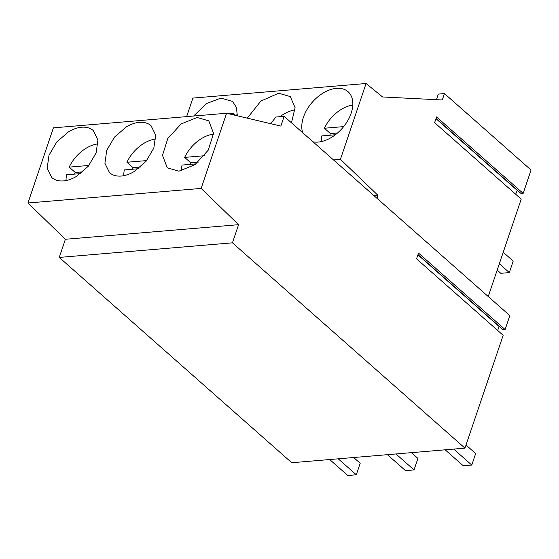 <?xml version="1.0" encoding="UTF-8"?>
<svg xmlns="http://www.w3.org/2000/svg" width="559" height="559" viewBox="0 0 559 559"><rect width="100%" height="100%" fill="white"/><g stroke="black" fill="none" stroke-linecap="round" stroke-linejoin="round"><path stroke-width="0.84" d="M313.012 141.818A31.353 19.858 -48.6 0 0 318.225 142.07A31.353 19.858 -48.6 0 0 347.544 121.03A31.353 19.858 -48.6 0 0 348.061 91.718A31.353 19.858 -48.6 0 0 336.399 88.364A31.353 19.858 -48.6 0 0 310.14 104.861A31.353 19.858 -48.6 0 0 302.685 132.7M186.622 116.621L192.897 98.091L366.089 83.501L340.424 159.315L333.485 159.902M237.275 115.783L236.485 107.524L232.593 101.452L220.938 98.098L206.39 103.583L193.624 116.034M291.484 122.805L295.089 107.656L290.324 96.588L278.668 93.227L260.864 101.074L247.295 118.152M488.231 296.543L521.205 199.13L434.609 122.666L436.551 116.915L523.154 193.379L521.107 193.554L436.041 118.431M366.089 83.501L382.573 96.966L442.288 99.97L444.454 93.577L531.05 170.041L523.154 193.379M376.955 198.284L377.954 195.336L340.424 159.315M373.992 195.664L377.954 195.336M270.724 123.693L275.873 117.027L284.147 116.335L280.849 126.089L226.584 113.253L53.391 127.85L27.95 203.008L65.389 239.273L238.588 224.683L232.446 242.83L59.247 257.419L291.763 462.733L464.962 448.143L503.156 335.302L416.56 258.838L418.502 253.08L505.105 329.551L503.058 329.719L417.992 254.604M517.32 190.207L515.678 194.252M284.147 116.335L509.822 315.604L505.105 329.551M499.271 326.379L497.629 330.425M229.057 113.84L233.403 113.47L235.563 115.378M436.425 99.677L438.312 94.094L444.454 93.577M232.446 242.83L464.962 448.143M226.584 113.253L201.142 188.418L238.588 224.683M498.991 326.4L417.922 254.813M517.04 190.228L435.971 118.641M233.264 114.833L233.403 113.47M65.389 239.273L59.247 257.419M27.95 203.008L201.142 188.418M178.936 171.187L194.965 164.681L208.255 150.147L213.552 133.315L208.773 120.842L197.11 117.481L181.081 123.986L167.791 138.52L162.494 155.353L167.281 167.833L178.936 171.187M134.216 171.529L146.032 161.348L153.837 148.079L155.675 135.096L151.042 125.698L150.008 124.874C147.122 122.861 143.579 122.016 139.38 122.344C135.159 122.728 130.827 124.238 126.369 126.865L114.553 137.046L106.748 150.315L104.91 163.298L109.543 172.696L110.577 173.521C113.463 175.533 117.006 176.378 121.205 176.05C125.426 175.666 129.758 174.163 134.216 171.529M68.638 131.735L56.815 141.916L49.01 155.178L47.18 168.168L51.805 177.566L52.846 178.391C55.725 180.403 59.268 181.242 63.467 180.913C67.688 180.536 72.027 179.027 76.485 176.399L88.301 166.219L96.106 152.949L97.937 139.967L93.311 130.561L92.277 129.744C89.391 127.725 85.848 126.886 81.649 127.214C77.428 127.592 73.089 129.101 68.638 131.735M335.33 134.768L321.795 135.907A29.487 18.678 -48.6 0 0 321.271 141.609M352.813 105.064A29.487 18.678 -48.6 0 0 324.395 128.235L343.666 126.613M324.395 128.235L330.453 133.587A29.487 18.678 -48.6 0 0 329.726 135.243M330.453 133.587L337.51 132.993M196.034 163.885L182.052 165.066A29.487 18.678 -48.6 0 0 181.535 170.816M213.524 134.16A29.487 18.678 -48.6 0 0 184.652 157.393L204.377 155.73M184.652 157.393L190.717 162.746A29.487 18.678 -48.6 0 0 189.983 164.395M190.717 162.746L198.214 162.117M295.082 109.927A29.487 18.678 -48.6 0 0 280.003 116.684M138.318 168.748L124.322 169.929A29.487 18.678 -48.6 0 0 123.798 175.68M155.793 139.023A29.487 18.678 -48.6 0 0 126.921 162.257L146.654 160.594M126.921 162.257L132.979 167.609A29.487 18.678 -48.6 0 0 132.252 169.258M132.979 167.609L140.498 166.973M237.344 114.791A29.487 18.678 -48.6 0 0 235.311 115.154M80.587 173.611L66.591 174.792A29.487 18.678 -48.6 0 0 66.067 180.543M98.063 143.887A29.487 18.678 -48.6 0 0 69.19 167.12L88.923 165.457M69.19 167.12L75.248 172.472A29.487 18.678 -48.6 0 0 74.522 174.122M75.248 172.472L82.767 171.844M499.327 263.764L509.319 272.589L500.794 273.309L497.175 270.116M503.219 252.263L513.211 261.081L509.319 272.589M453.691 449.094L471.768 465.053L463.243 465.773L445.167 449.806M466.017 445.027L475.667 453.552L471.768 465.053M395.961 453.957L414.037 469.923L405.513 470.636L387.436 454.677M411.41 452.657L417.929 458.415L414.037 469.923M338.223 458.82L356.307 474.787L347.782 475.499L329.705 459.54M353.679 457.521L360.199 463.278L356.307 474.787"/></g></svg>
